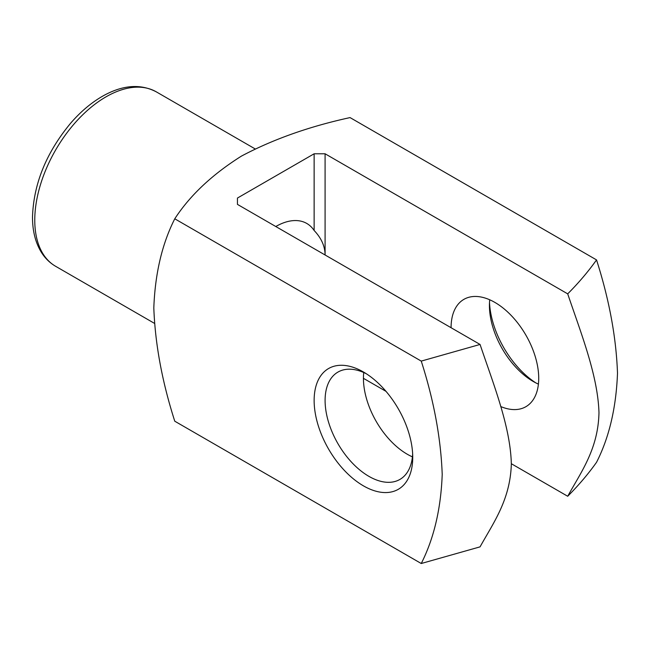 <?xml version="1.0" encoding="UTF-8"?>
<svg xmlns="http://www.w3.org/2000/svg" width="650" height="650" viewBox="0 0 650 650"><rect width="100%" height="100%" fill="white"/><g stroke="black" fill="none" stroke-linecap="round" stroke-linejoin="round"><path stroke-width="0.97" d="M275.795 226.517A61.977 35.782 -60 0 1 306.776 223.454A61.977 35.782 -60 0 1 314.137 230.49L314.137 153.782L237.445 198.055L237.445 204.384L237.445 198.055M314.137 230.49C321.368 238.119 325.024 246.285 325.089 254.987L325.089 153.782L314.137 153.782M174.769 218.798C162.077 243.872 155.09 273.585 153.814 307.921C155.147 344.012 162.126 381.777 174.769 421.208L421.249 563.509C433.948 538.428 440.936 508.723 442.211 474.386C440.879 438.303 433.899 400.538 421.249 361.099L174.769 218.798C189.954 195.431 212.176 174.533 241.434 156.106C273.089 139.303 309.303 126.466 350.058 117.593L596.538 259.902C609.237 299.642 616.224 337.415 617.5 373.222C616.168 407.777 609.188 437.466 596.538 462.304C588.25 473.98 578.638 485.298 567.702 496.259C581.214 471.794 598.171 449.02 598.975 412.717C597.894 375.684 581.076 333.426 567.702 293.857L325.089 153.782M489.507 302.559A69.721 40.251 -120 0 0 535.901 382.931M421.249 361.099L480.058 344.451C493.569 384.524 510.526 426.871 511.331 464.108C510.25 499.891 493.431 522.73 480.058 546.861L421.249 563.509M237.445 204.384L480.058 344.451M567.702 293.857C578.654 282.872 588.266 271.554 596.538 259.902M412.734 457.389A69.721 40.251 -120 0 0 363.439 371.995A69.721 40.251 -120 0 0 314.137 400.465A69.721 40.251 -120 0 0 363.431 485.851A69.721 40.251 -120 0 0 412.734 457.389M363.431 378.324L386.027 391.365M511.331 463.718L567.702 496.259M451.076 327.722A61.977 35.782 60 0 1 463.913 299.349A61.977 35.782 60 0 1 511.672 315.957A61.977 35.782 60 0 1 538.72 378.324A61.977 35.782 60 0 1 525.891 406.697A61.977 35.782 60 0 1 500.695 406.526M363.74 372.531A61.977 35.782 -120 0 0 412.425 456.861M366.259 373.717A61.977 35.782 -120 0 0 337.927 372.092A61.977 35.782 -120 0 0 337.927 443.649A61.977 35.782 -120 0 0 399.896 479.432A61.977 35.782 -120 0 0 412.652 454.082M489.726 299.788A61.977 35.782 -120 0 0 489.426 305.581A61.977 35.782 -120 0 0 533.244 381.485A61.977 35.782 -120 0 0 538.419 384.118M34.767 220.196A100.709 58.142 120 0 0 55.624 266.297C49.709 262.844 44.866 258.05 41.121 251.924C35.352 242.279 32.484 230.653 32.5 217.035C33.581 183.893 46.288 152.628 70.614 123.232C80.844 111.41 91.812 102.229 103.521 95.672C123.013 84.914 140.611 83.647 156.333 91.869A100.709 58.142 120 0 0 78.731 118.844A100.709 58.142 120 0 0 34.767 220.196M255.076 148.874L156.333 91.869M154.375 323.31L55.624 266.297"/></g></svg>
